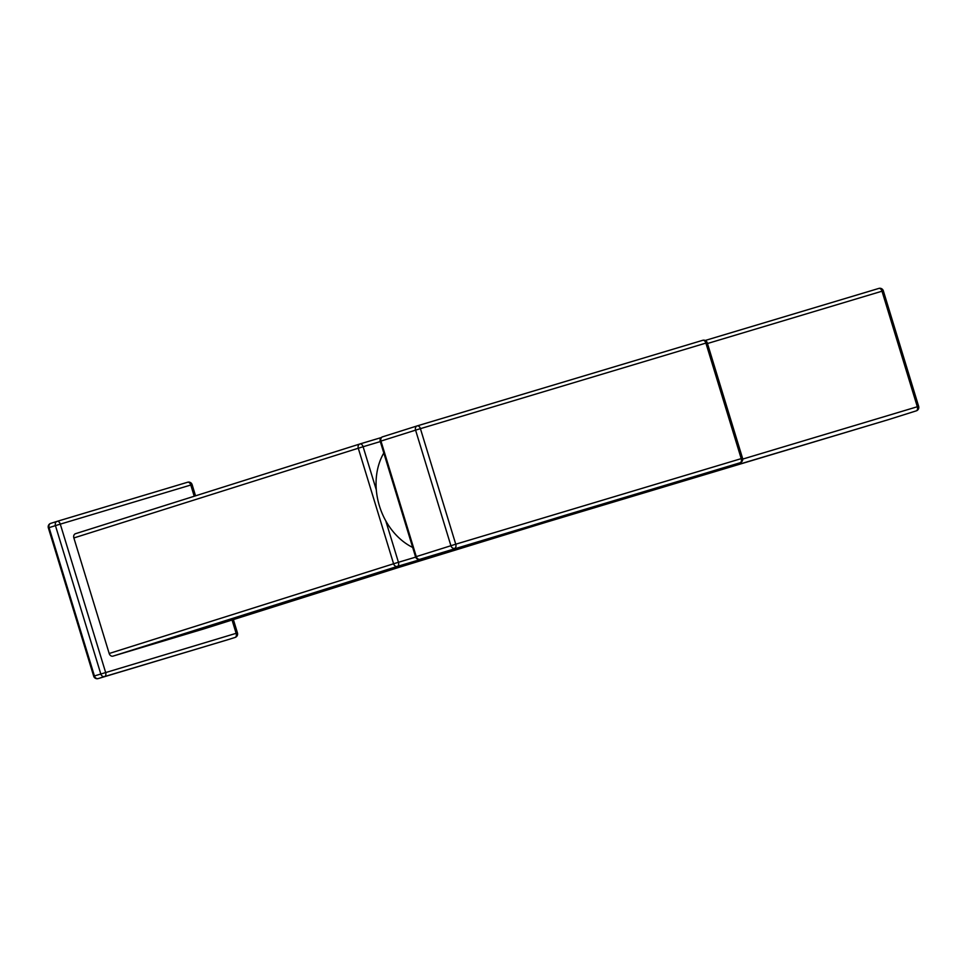 <?xml version="1.0" encoding="UTF-8"?>
<svg xmlns="http://www.w3.org/2000/svg" width="967" height="967" viewBox="0 0 967 967"><rect width="100%" height="100%" fill="white"/><g stroke="black" fill="none" stroke-linecap="round" stroke-linejoin="round"><path stroke-width="1.45" d="M204.581 628.671L395.612 568.403L204.617 628.659A3.602 2.841 -107.5 0 1 204.617 628.659A3.602 2.841 -107.5 0 1 204.581 628.671L112.958 656.134A3.602 2.841 -107.5 0 1 109.186 653.499L73.867 537.954A3.602 2.841 -107.5 0 1 75.499 533.699A3.602 2.841 -107.5 0 1 75.523 533.687L359.881 443.986A3.602 2.841 72.5 0 0 358.273 448.229L73.867 537.954M383.802 452.991A61.32 48.253 72.5 0 0 379.402 505.862A61.32 48.253 72.5 0 0 412.679 547.443M453.245 549.522L420.016 559.264A3.602 3.094 -106.3 0 0 420.053 559.252L453.209 549.534M109.186 653.499L393.593 563.773A3.602 2.841 72.5 0 0 397.377 566.408L112.958 656.134M385.76 520.814L398.44 562.286L393.593 563.773L358.273 448.229L363.108 446.742L376.32 489.931M380.309 441.581L363.108 446.742A3.602 2.224 73.3 0 0 359.954 443.95L381.264 437.567L359.954 443.95A3.602 2.224 73.3 0 1 359.954 443.95A3.602 2.841 72.5 0 0 359.905 443.974L75.499 533.699M742.692 459.095L917.32 406.744A3.602 2.224 73.3 0 1 916.257 410.866A3.602 2.841 -107.5 0 0 916.281 410.854A3.602 3.602 0 0 0 918.65 406.358L917.32 406.744L882.001 291.2L883.33 290.813A3.602 3.602 0 0 0 878.846 288.42L705.233 340.457L878.822 288.42A3.602 2.224 73.3 0 1 878.846 288.42A3.602 2.224 73.3 0 1 882.001 291.2L707.469 343.515M888.721 419.557A3.602 2.841 -107.5 0 1 888.697 419.557L397.377 566.408A3.602 2.224 73.3 0 0 398.44 562.286L415.653 557.125M916.281 410.854L888.697 419.557A3.602 2.841 -107.5 0 1 888.661 419.569A3.602 2.224 -106.7 0 0 888.661 419.569A3.602 3.602 0 0 0 888.697 419.557L545.666 522.385L888.661 419.569A3.602 2.224 -106.7 0 1 888.625 419.581M395.612 568.403A111.809 0.786 -17 0 1 545.69 522.385A3.602 2.224 73.3 0 1 545.666 522.385L395.636 568.391A3.602 2.841 72.5 0 0 395.636 568.391M228.659 639.465A3.602 2.224 -106.7 0 0 228.683 639.465A3.602 3.602 0 0 0 228.732 639.453A3.602 2.841 -107.5 0 1 228.732 639.453A3.602 2.841 -107.5 0 1 228.695 639.453L104.569 676.574A3.602 2.841 -107.5 0 1 100.786 673.939L55.445 525.625L49.075 527.631L94.428 675.945L236.129 633.325L232.056 620.004M57.077 521.37L50.719 523.377A3.602 3.602 0 0 0 48.35 527.873L49.075 527.631A3.602 2.841 -107.5 0 1 50.719 523.377A3.602 2.841 -107.5 0 1 50.743 523.365L57.053 521.382A3.602 2.841 -107.5 0 1 57.113 521.358A3.602 2.224 -106.7 0 0 57.113 521.358A3.602 3.602 0 0 0 57.077 521.37A3.602 2.841 -107.5 0 0 55.445 525.625L60.292 524.138A3.602 2.224 -106.7 0 0 57.126 521.358L187.634 482.231A3.602 2.224 -106.7 0 0 187.61 482.243L57.15 521.346M194.222 496.24L190.789 485.023L60.292 524.138L105.633 672.452A3.602 2.224 -106.7 0 1 104.569 676.574L98.199 678.58A3.602 2.841 -107.5 0 1 94.428 675.945L93.69 676.187A3.602 3.602 0 0 0 98.175 678.58A3.602 2.224 -106.7 0 0 98.199 678.58L228.695 639.453A3.602 2.224 -106.7 0 1 228.683 639.465L98.175 678.58M228.732 639.453L235.102 637.434A3.602 2.841 -107.5 0 1 235.066 637.446A3.602 2.224 -106.7 0 0 236.129 633.325L237.459 632.95L233.373 619.581M190.789 485.023L192.119 484.636A3.602 3.602 0 0 0 187.634 482.231A3.602 2.224 -106.7 0 1 190.789 485.023M735.887 464.1A3.602 3.602 0 0 0 735.935 464.075A3.602 2.841 -107.5 0 1 735.935 464.075A3.602 2.841 -107.5 0 1 735.911 464.087L503.771 534.376A3.602 2.224 73.3 0 1 503.722 534.388L453.257 549.522L503.734 534.388A3.602 2.841 72.5 0 0 503.771 534.376L535.573 524.344A3.602 2.841 72.5 0 0 535.609 524.332L564.619 515.435A3.602 2.224 73.3 0 1 564.607 515.435L735.911 464.087A3.602 2.224 73.3 0 1 735.887 464.1A3.602 2.224 73.3 0 1 735.875 464.1L740.154 462.746A3.602 2.841 -107.5 0 1 740.154 462.746L420.053 559.252A3.602 2.841 72.5 0 1 416.281 556.617L415.556 556.847A3.602 3.602 0 0 0 420.016 559.264M740.178 462.746A3.602 3.602 0 0 0 742.547 458.249L741.218 458.636A3.602 2.224 73.3 0 1 740.154 462.746L735.935 464.075M455.747 544.203L741.218 458.636L705.898 343.092L420.415 428.659L455.747 544.203A3.602 2.224 73.3 0 1 454.671 548.325A3.602 2.841 72.5 0 1 450.9 545.69L415.58 430.146L420.415 428.659A3.602 2.224 73.3 0 0 417.26 425.879A3.602 2.841 72.5 0 0 417.212 425.891A3.602 2.841 72.5 0 0 415.58 430.146L380.962 441.073L416.281 556.617L455.747 544.203M705.898 343.092L707.215 342.705A3.602 3.602 0 0 0 702.731 340.299A3.602 2.224 73.3 0 1 702.731 340.299A3.602 2.224 73.3 0 1 705.898 343.092M417.285 425.867L702.719 340.311L417.26 425.879A3.602 2.224 73.3 0 1 417.26 425.879A3.602 3.602 0 0 0 417.212 425.891L382.594 436.818A3.602 2.841 72.5 0 0 380.962 441.073L380.224 441.303A3.602 3.602 0 0 1 382.594 436.818A3.602 2.841 72.5 0 1 382.618 436.806L417.176 425.903M883.33 290.813L918.65 406.358M93.69 676.187L48.35 527.873M235.102 637.434A3.602 3.602 0 0 0 237.459 632.95M195.539 495.829L192.119 484.636M742.547 458.249L707.215 342.705M415.556 556.847L380.224 441.303"/></g></svg>
